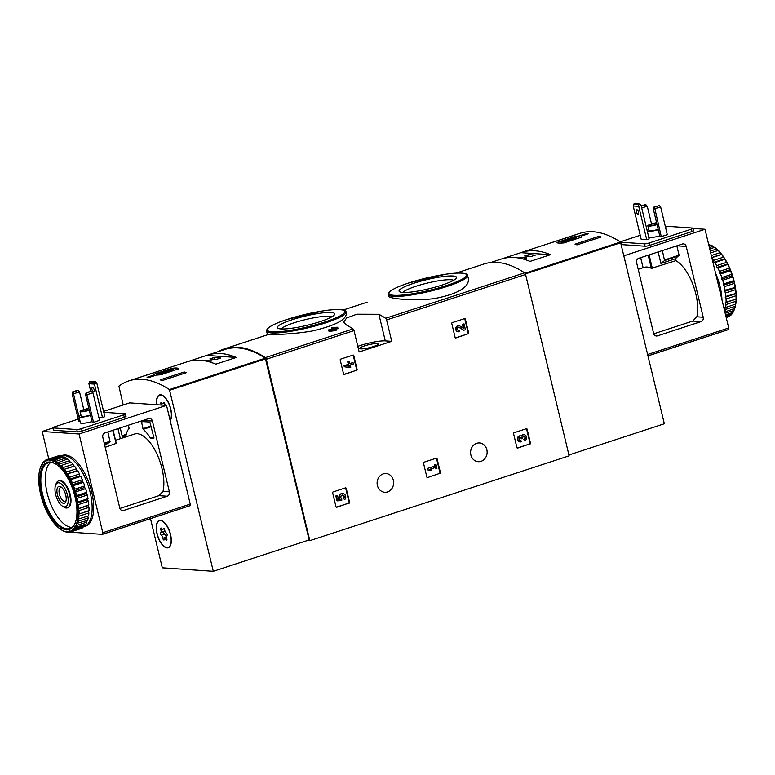<?xml version="1.0" encoding="UTF-8"?>
<svg xmlns="http://www.w3.org/2000/svg" width="775" height="775" viewBox="0 0 775 775"><rect width="100%" height="100%" fill="white"/><g stroke="black" fill="none" stroke-linecap="round" stroke-linejoin="round"><path stroke-width="1.16" d="M388.769 296.379C388.643 298.346 411.777 301.436 434.407 298.598C457.202 294.132 468.575 287.69 468.526 279.262L467.635 275.551A40.775 6.481 166.5 0 1 429.505 291.371A40.775 6.481 166.5 0 1 388.343 294.587L388.769 296.379M333.55 329.268L333.473 328.939A164.862 73.635 71.9 0 1 333.957 329.21L328.416 329.937L328.668 330.964A164.862 73.635 71.9 0 1 329.423 331.371L334.965 330.663L336.166 330.266L335.924 329.249A164.862 73.635 -108.1 0 0 334.674 328.552L337.764 327.534A164.862 73.635 -108.1 0 0 337.009 327.127L333.918 328.145A164.862 73.635 -108.1 0 0 332.678 327.496L331.477 327.893A164.862 73.635 71.9 0 1 332.717 328.532L331.429 328.958A164.862 73.635 71.9 0 1 332.184 329.365L332.204 329.443M337.764 327.534L338.016 328.561L334.722 329.646L334.965 330.663M267.482 334.81C266.687 334.655 289.153 334.907 311.676 331.109C334.238 325.917 345.776 320.162 346.318 313.856L345.882 312.054A40.775 6.481 166.5 0 1 307.752 327.883A40.775 6.481 166.5 0 1 266.59 331.09L267.482 334.81L224.576 348.827A164.862 73.635 71.9 0 1 265.341 357.643A1.773 0.794 71.9 0 1 266.29 359.29L309.835 540.659L307.472 540.495M218.366 351.598A164.862 73.635 71.9 0 1 224.576 348.827M346.318 324.938A164.862 73.635 71.9 0 1 353.071 328.949A1.773 0.794 71.9 0 1 354.03 330.596L359.164 351.986L391.724 341.339L386.589 319.939A1.773 0.794 -108.1 0 0 385.64 318.293A164.862 73.635 -108.1 0 0 378.878 314.292L356.829 314.214L346.735 317.915L343.548 322.177L346.318 324.938M456.058 273.12L483.871 264.023A164.862 73.635 71.9 0 1 524.636 272.839A1.773 0.794 71.9 0 1 525.586 274.486L569.131 455.845L309.835 540.659M356.694 370.421A0.707 0.62 -86.1 0 0 357.13 369.539L353.787 355.58A0.707 0.62 -86.1 0 0 353.012 355.105L340.651 359.145A0.707 0.62 -86.1 0 0 340.215 360.026L343.567 373.976A0.707 0.62 -86.1 0 0 344.332 374.461L356.19 370.382A0.707 0.62 93.9 0 0 356.626 369.501L353.284 355.551A0.707 0.62 93.9 0 0 352.974 355.115M468.255 333.928A0.707 0.62 -86.1 0 0 468.691 333.047L465.339 319.097A0.707 0.62 -86.1 0 0 464.574 318.612L452.213 322.652A0.707 0.62 -86.1 0 0 451.777 323.533L455.119 337.493A0.707 0.62 -86.1 0 0 455.894 337.968L467.751 333.899A0.707 0.62 93.9 0 0 468.187 333.017L464.835 319.058A0.707 0.62 93.9 0 0 464.525 318.632M439.977 473.496A0.707 0.62 -86.1 0 0 440.413 472.614L437.061 458.664A0.707 0.62 -86.1 0 0 436.296 458.18L423.935 462.22A0.707 0.62 -86.1 0 0 423.499 463.101L426.841 477.051A0.707 0.62 -86.1 0 0 427.616 477.536L439.473 473.457A0.707 0.62 93.9 0 0 439.909 472.585L436.558 458.626A0.707 0.62 93.9 0 0 436.248 458.199M530.032 444.036A0.707 0.62 -86.1 0 0 530.468 443.164L527.126 429.205A0.707 0.62 -86.1 0 0 526.361 428.72L513.99 432.77A0.707 0.62 -86.1 0 0 513.554 433.642L516.906 447.601A0.707 0.62 -86.1 0 0 517.671 448.086L529.528 444.007A0.707 0.62 93.9 0 0 529.974 443.126L526.622 429.176A0.707 0.62 93.9 0 0 526.312 428.74M349.128 503.208A0.707 0.62 -86.1 0 0 349.573 502.336L346.222 488.376A0.707 0.62 -86.1 0 0 345.456 487.892L333.095 491.941A0.707 0.62 -86.1 0 0 332.649 492.813L336.001 506.772A0.707 0.62 -86.1 0 0 336.767 507.257L348.624 503.178A0.707 0.62 93.9 0 0 349.07 502.297L345.718 488.347A0.707 0.62 93.9 0 0 345.408 487.911M377.396 485.518A9.397 8.273 -86.1 0 1 386.028 473.535A9.397 8.273 -86.1 0 1 393.642 483.474A9.397 8.273 -86.1 0 1 384.749 492.28A9.397 8.273 -86.1 0 1 377.396 485.518M470.871 454.944A9.397 8.273 -86.1 0 1 479.502 442.961A9.397 8.273 -86.1 0 1 487.107 452.9A9.397 8.273 -86.1 0 1 478.214 461.706A9.397 8.273 -86.1 0 1 470.871 454.944M328.416 329.937A164.862 73.635 71.9 0 1 329.172 330.344L329.423 331.371M329.172 330.344L334.722 329.646M331.477 327.893L331.71 328.862M331.429 328.958L331.564 329.52M333.473 328.939L332.184 329.365M413.811 283.262A29.537 4.698 166.5 0 1 443.852 276.462A29.537 4.698 166.5 0 1 456.31 278.147A29.537 4.698 166.5 0 1 428.875 288.784A29.537 4.698 166.5 0 1 399.609 291.758A29.537 4.698 166.5 0 1 413.811 283.262M402.981 292.446A26.505 4.214 166.5 0 1 415.952 286.275A26.505 4.214 166.5 0 1 453.627 280.288M292.059 319.765A29.537 4.698 166.5 0 1 322.109 312.964A29.537 4.698 166.5 0 1 334.558 314.65A29.537 4.698 166.5 0 1 307.132 325.287A29.537 4.698 166.5 0 1 277.867 328.261A29.537 4.698 166.5 0 1 292.059 319.765M281.228 328.958A26.505 4.214 166.5 0 1 294.2 322.778A26.505 4.214 166.5 0 1 331.874 316.801M391.724 341.339L385.272 340.893A19.143 3.042 -13.5 0 0 357.808 346.338M364.463 345.912A9.571 1.521 166.5 0 1 378.297 343.984A9.571 1.521 166.5 0 1 369.346 347.704A9.571 1.521 166.5 0 1 359.677 348.459A9.571 1.521 166.5 0 1 364.463 345.912M336.311 507.199L348.624 503.178M339.673 499.274L338.452 499.391L337.542 495.603L335.837 495.961L336.999 500.815L341.736 500.65L341.756 498.858A2.025 1.782 -86.1 0 1 342.763 495.06A2.025 1.782 -86.1 0 1 343.664 498.703L344.71 499.662A3.536 3.11 -86.1 0 0 342.87 493.549L342.366 493.51A3.536 3.11 93.9 0 0 339.673 499.274L338.442 499.333M336.34 495.99L337.503 500.844M337.542 495.603L335.837 495.961M340.177 499.313A3.536 3.11 -86.1 0 1 342.87 493.549M343.664 498.703L344.71 499.662M343.16 498.664A2.025 1.782 93.9 0 0 342.511 495.06M517.216 448.037L529.528 444.007M520.161 440.462A1.618 1.424 93.9 0 0 520.393 440.413L521.217 441.798A3.032 2.674 -86.1 0 1 517.855 438.708A3.032 2.674 -86.1 0 1 521.72 436.16A3.032 2.674 -86.1 0 1 526.622 437.429A3.032 2.674 -86.1 0 1 524.656 440.675L523.832 439.28A1.618 1.424 93.9 0 0 523.852 436.17L524.326 436.199A1.618 1.424 -86.1 0 1 524.336 439.318L523.832 439.28M523.91 434.736A3.032 2.674 93.9 0 0 521.304 435.976M524.336 439.318L524.656 440.675M520.897 440.442A1.618 1.424 -86.1 0 1 519.512 437.768A1.414 1.25 -86.1 0 1 521.594 438.359L522.805 437.962A1.414 1.25 -86.1 0 1 524.326 436.199M521.711 438.815L521.091 438.321A1.414 1.25 93.9 0 0 520.238 437.352M520.48 435.86A3.032 2.674 93.9 0 0 517.351 438.679A3.032 2.674 93.9 0 0 520.064 441.886M427.616 477.536L439.473 473.457M435.744 468.71L436.945 468.323L436.015 464.438L434.804 464.835L435.114 466.095L427.219 468.478L427.548 469.834L430.067 470.57L431.791 470.008L429.767 469.311L435.434 467.451L435.744 468.71L434.978 467.606M427.722 468.517L428.042 469.873L427.548 469.834M435.114 466.095L427.219 468.478M434.804 464.835L434.3 464.797L434.61 466.056M436.015 464.438L434.3 464.797M428.042 469.873L430.067 470.57M455.429 337.919L467.751 333.899M458.945 325.752A3.032 2.674 -86.1 0 0 458.529 331.807A3.032 2.674 -86.1 0 0 459.439 331.69L459.11 330.334A1.618 1.424 -86.1 0 1 457.318 328.687A1.618 1.424 -86.1 0 1 459.478 327.389L463.789 330.266L465.455 329.724L464.051 323.902L462.849 324.299L463.905 328.687L460.127 326.159A3.032 2.674 -86.1 0 0 458.945 325.752L458.442 325.723A3.032 2.674 93.9 0 0 458.025 331.768A3.032 2.674 93.9 0 0 458.277 331.778M462.849 324.299L462.346 324.26L463.314 328.3M464.051 323.902L462.346 324.26M463.789 330.266L458.974 327.35A1.618 1.424 93.9 0 0 458.597 327.176M458.383 330.353A1.618 1.424 93.9 0 0 458.606 330.295L459.11 330.334M343.877 374.412L356.19 370.382M353.032 362.623L349.942 363.63L349.409 361.402L348.198 361.799L348.74 364.027L347.452 364.453L347.772 365.81L349.06 365.383L349.273 366.255L343.935 365.403L344.265 366.759L349.603 367.621L350.804 367.224L350.271 364.996L353.361 363.979L353.032 362.623L349.893 363.446M344.439 365.432L344.768 366.788L344.265 366.759M348.605 365.538L348.76 366.168M347.772 365.81L347.452 364.453M348.74 364.027L346.948 364.415M348.198 361.799L347.694 361.76L348.237 363.998M349.409 361.402L347.694 361.76M344.768 366.788L349.603 367.621M178.618 368.968C178.357 367.873 175.954 367.708 171.401 368.474L153.595 374.306L154.167 374.945L147.056 377.27A164.862 73.635 71.9 0 1 149.236 377.415L156.347 375.09L160.803 374.79L178.599 368.861M153.712 374.79L154.361 375.739M123.215 404.986L118.904 386.105A164.862 73.635 71.9 0 1 128.863 380.874A164.862 73.635 71.9 0 1 169.425 389.563L213.29 571.301L162.304 567.823L150.495 518.64M128.863 380.874L187.056 361.838A164.862 73.635 71.9 0 1 215.847 364.173L236.346 357.469A164.862 73.635 -108.1 0 0 207.555 355.134L224.74 349.515A164.862 73.635 71.9 0 1 265.312 358.195L309.167 539.942L213.29 571.301M137.001 378.287A164.862 73.635 -108.1 0 0 135.296 378.772L159.417 370.876A164.862 73.635 71.9 0 1 161.113 370.402L137.001 378.287M186.252 372.717L162.13 380.603A164.862 73.635 -108.1 0 0 160.134 379.866L184.256 371.981A164.862 73.635 71.9 0 1 186.252 372.717M207.555 355.134A164.862 73.635 -108.1 0 0 206.663 355.434L187.947 361.557M156.589 404.724A14.357 6.413 71.9 0 1 159.524 394.93A14.357 6.413 71.9 0 1 169.25 404.317A14.357 6.413 71.9 0 1 170.219 420.796M156.986 533.646A14.357 6.413 71.9 0 1 159.311 520.461A14.357 6.413 71.9 0 1 169.87 532.115A14.357 6.413 71.9 0 1 168.243 547.76A14.357 6.413 71.9 0 1 156.986 533.646M169.095 547.315A14.357 6.413 71.9 0 1 168.592 547.266M55.635 494.44A12.555 5.609 71.9 0 1 55.529 485.382A12.555 5.609 71.9 0 1 66.902 493.103A12.555 5.609 71.9 0 1 62.291 506.056A12.555 5.609 71.9 0 1 55.635 494.44M57.379 494.557A8.864 3.962 71.9 0 1 61.06 486.933A8.864 3.962 71.9 0 1 65.332 493.617A8.864 3.962 71.9 0 1 65.836 501.532A8.864 3.962 71.9 0 1 61.661 502.442A8.864 3.962 71.9 0 1 57.379 494.557M55.529 485.382L56.129 483.697A14.183 6.336 71.9 0 1 58.551 480.917A14.183 6.336 71.9 0 1 68.975 492.425A14.183 6.336 71.9 0 1 67.367 507.877A14.183 6.336 71.9 0 1 63.773 507.053L62.291 506.056M66.078 500.621A7.324 3.274 71.9 0 1 65.158 501.386A7.324 3.274 71.9 0 1 59.413 494.179A7.324 3.274 71.9 0 1 60.595 487.456A7.324 3.274 71.9 0 1 61.797 487.523M171.401 368.474L171.672 369.597M172.941 370.828A7.798 1.24 -13.5 0 0 173.9 369.927A7.798 1.24 -13.5 0 0 171.546 369.607L169.124 369.442L160.822 372.155A7.798 1.24 -13.5 0 0 158.73 373.569A7.798 1.24 -13.5 0 0 161.084 373.899L163.128 374.034M161.268 374.645L161.084 373.899M170.82 369.907L159.97 373.463L161.81 373.589L172.67 370.033L170.82 369.907L170.984 370.586M184.566 373.259L184.256 371.981M213.929 357.604L209.86 358.932L216.564 359.397L220.633 358.06L213.929 357.604L214.326 359.242M209.143 361.818L212.04 360.869L204.329 360.743M236.346 357.469L206.663 355.434M205.462 360.947L205.336 360.414M167.003 547.557A14.008 6.258 71.9 0 1 157.47 534.857A14.008 6.258 71.9 0 1 159.427 520.8A14.008 6.258 71.9 0 1 169.725 532.163A14.008 6.258 71.9 0 1 168.136 547.421A14.008 6.258 71.9 0 1 167.003 547.557M166.896 535.612A2.451 1.095 -108.1 0 0 166.761 538.518A1.405 0.63 -108.1 0 1 166.654 540.185A1.405 0.63 -108.1 0 1 165.957 539.749A2.451 1.095 71.9 0 0 164.746 538.974A2.451 1.095 71.9 0 0 164.271 539.632A1.405 0.63 -108.1 0 1 164.009 540.01A1.405 0.63 -108.1 0 1 162.847 538.247A2.451 1.095 -108.1 0 0 161.287 535.225A1.405 0.63 -108.1 0 1 160.464 533.888A1.405 0.63 -108.1 0 1 160.657 532.609A2.451 1.095 -108.1 0 0 160.793 529.703A1.405 0.63 -108.1 0 1 160.9 528.027A1.405 0.63 -108.1 0 1 161.597 528.472A2.451 1.095 -108.1 0 0 162.808 529.248A2.451 1.095 -108.1 0 0 163.283 528.589A1.405 0.63 -108.1 0 1 163.554 528.211A1.405 0.63 -108.1 0 1 164.717 529.974A2.451 1.095 -108.1 0 0 166.267 532.997A1.405 0.63 -108.1 0 1 167.09 534.333A1.405 0.63 -108.1 0 1 166.896 535.612M164.174 528.802A2.451 1.095 -108.1 0 1 163.98 531.524A1.405 0.63 -108.1 0 0 163.787 532.803A1.405 0.63 -108.1 0 0 164.61 534.14A2.451 1.095 -108.1 0 1 166.16 537.162A1.405 0.63 -108.1 0 0 166.567 538.383M156.763 404.734A14.008 6.258 71.9 0 1 159.64 395.269A14.008 6.258 71.9 0 1 169.086 404.337A14.008 6.258 71.9 0 1 170.132 420.399M161.258 405.044A2.451 1.095 -108.1 0 0 161.006 404.172A1.405 0.63 -108.1 0 1 161.113 402.496A1.405 0.63 -108.1 0 1 161.81 402.942A2.451 1.095 -108.1 0 0 163.021 403.717A2.451 1.095 -108.1 0 0 163.496 403.058A1.405 0.63 -108.1 0 1 163.767 402.68A1.405 0.63 -108.1 0 1 164.93 404.443A2.451 1.095 -108.1 0 0 165.085 405.306M164.62 405.277A2.451 1.095 -108.1 0 0 164.387 403.271M86.102 392.799L90.927 391.22L92.942 392.789L86.916 394.766L86.771 392.847L86.102 392.799L85.57 394.678L86.916 394.766L93.533 422.336L92.186 422.239L85.57 394.678M91.595 391.268L86.771 392.847M92.942 392.789L99.558 420.36L93.533 422.336M72.685 391.879L77.51 390.3L79.525 391.879L73.499 393.845L73.354 391.927L72.685 391.879L72.153 393.758L73.499 393.845L78.992 416.718M78.178 390.348L73.354 391.927M79.525 391.879L83.787 409.617M80.096 421.416L78.779 421.329L72.153 393.758M107.89 431.927L110.069 441.905L104.751 445.402M119.796 508.061L102.804 437.265A3.546 3.119 -86.1 0 1 104.993 432.876L148.568 418.626A3.546 3.119 -86.1 0 1 152.394 421.038L169.396 491.834A3.546 3.119 -86.1 0 1 167.197 496.223L123.632 510.473A3.546 3.119 -86.1 0 1 119.796 508.061M112.733 430.348L116.182 443.397L105.216 447.311M115.514 440.278L134.482 434.068A35.098 15.674 -108.1 0 1 156.143 452.387A35.098 15.674 -108.1 0 1 163.012 491.398L158.972 495.661L119.912 508.439M48.796 458.945L42.199 431.481L79.089 434L166.528 405.403L190.224 504.108A1.773 0.794 71.9 0 1 189.943 505.736A1.773 0.794 71.9 0 1 189.797 505.755L102.629 534.266M79.089 434L102.784 532.706A1.773 0.794 71.9 0 1 102.503 534.333A1.773 0.794 71.9 0 1 102.358 534.353L69.973 532.144M42.199 431.481L52.923 427.974M103.608 411.399L129.638 402.884L166.528 405.403M117.936 428.643L120.348 438.689M67.783 531.989L67.115 532.202A38.111 17.021 71.9 0 1 65.245 531.766L64.141 531.088M78.246 419.11L54.647 426.831A3.546 0.562 -13.5 0 0 52.874 427.771L53.446 430.154A3.546 0.562 -13.5 0 0 53.882 430.319L77.355 431.917A3.546 0.562 -13.5 0 0 82.053 431.045L124.262 417.241A3.546 0.562 -13.5 0 0 126.034 416.301L125.463 413.918A3.546 0.562 -13.5 0 0 125.027 413.753L103.821 412.31M128.485 425.194L129.067 428.391A34.013 15.19 71.9 0 0 125.812 436.393L122.605 436.412L122.101 435.715L120.232 427.887M150.476 438.078A34.013 15.19 71.9 0 0 143.201 429.35L141.399 421.522L149.846 422.084L153.963 437.885L153.799 438.543L150.476 438.078L153.76 437.003M52.874 427.771A3.546 0.562 -13.5 0 0 53.31 427.936L76.783 429.534A3.546 0.562 -13.5 0 0 81.482 428.662L123.69 414.858A3.546 0.562 -13.5 0 0 125.463 413.918M92.022 421.561A8.951 1.424 166.5 0 1 81.559 423.334A8.951 1.424 166.5 0 1 80.464 422.937L78.992 416.805A8.951 1.424 166.5 0 1 81.007 415.342M104.867 416.669L102.455 417.463L94.453 384.1L94.308 382.182L95.519 381.784L96.865 383.315L104.867 416.669M98.803 417.212L102.455 417.463M94.308 382.182L89.445 381.852L90.646 381.455L95.519 381.784M91.983 389.631A2.306 1.027 71.9 0 1 92.351 387.51A2.306 1.027 71.9 0 1 94.046 389.379A2.306 1.027 71.9 0 1 93.785 391.888A2.306 1.027 71.9 0 1 91.983 389.631M90.733 391.288L88.912 383.722L94.453 384.1L96.865 383.315M89.445 381.852L88.912 383.722M89.319 410.285A6.646 1.056 166.5 0 1 80.9 411.806A6.646 1.056 166.5 0 1 80.087 411.506A6.646 1.056 166.5 0 1 88.863 408.396M89.241 409.965A4.786 0.765 166.5 0 1 82.479 411.283A4.786 0.765 166.5 0 1 81.898 411.07A4.786 0.765 166.5 0 1 84.175 409.839A4.786 0.765 166.5 0 1 88.941 408.725M90.462 415.051A6.646 1.056 166.5 0 1 82.043 416.572A6.646 1.056 166.5 0 1 81.23 416.272L80.087 411.506M90.559 415.429A8.951 1.424 166.5 0 1 80.087 417.212A8.951 1.424 166.5 0 1 78.992 416.805M63.453 530.885A37.403 16.701 71.9 0 1 60.837 529.47L60.411 528.55L60.072 528.938A37.403 16.701 71.9 0 1 57.408 526.748L56.643 525.993A37.403 16.701 71.9 0 1 54.017 523.077L53.262 522.137A37.403 16.701 71.9 0 1 50.753 518.591L50.046 517.477A37.403 16.701 71.9 0 1 47.721 513.408L47.072 512.159A37.403 16.701 71.9 0 1 45.008 507.703L44.456 506.356A37.403 16.701 71.9 0 1 42.712 501.628L42.257 500.224A37.403 16.701 71.9 0 1 40.891 495.38L40.552 493.966A37.403 16.701 71.9 0 1 39.593 489.151L39.38 487.766A37.403 16.701 71.9 0 1 38.876 483.125L38.798 481.808A37.403 16.701 71.9 0 1 38.75 477.487L38.808 476.286A37.403 16.701 71.9 0 1 39.225 472.411L39.409 471.355A37.403 16.701 71.9 0 1 40.271 468.042L40.784 468.158L40.591 467.17A37.403 16.701 71.9 0 1 41.879 464.516L42.422 464.816L42.315 463.857A37.403 16.701 71.9 0 1 43.991 461.948L44.533 462.404L44.524 461.512A37.403 16.701 71.9 0 1 46.529 460.418L47.072 461.018L47.159 460.214A37.403 16.701 71.9 0 1 49.435 459.953L49.958 460.689L50.908 459.168L60.857 455.913A37.229 16.624 71.9 0 1 61.002 455.865L62.513 455.371A37.229 16.624 71.9 0 1 91.692 491.96A37.229 16.624 71.9 0 1 85.657 526.138L84.146 526.632A37.229 16.624 71.9 0 1 84 526.68M77.355 498.286A38.111 17.021 71.9 0 1 78.072 501.909L88.021 498.654A38.111 17.021 71.9 0 0 87.304 495.031L86.296 493.617L86.645 492.29L76.696 495.545L75.747 497.066L77.355 498.286L87.304 495.031M78.072 501.909L76.948 503.159L78.478 504.583L88.427 501.328A38.111 17.021 71.9 0 1 88.815 504.825L77.587 509.03L79.021 510.618L88.97 507.363A38.111 17.021 71.9 0 1 88.999 510.618L77.645 514.503L78.943 516.198L88.892 512.943A38.111 17.021 71.9 0 1 88.582 515.859L77.122 519.415L78.265 521.149L88.214 517.894A38.111 17.021 71.9 0 1 87.565 520.383L76.028 523.6L77.006 525.334L86.955 522.079A38.111 17.021 71.9 0 1 85.986 524.065L76.037 527.32L74.39 526.952L75.194 528.608L85.143 525.353A38.111 17.021 71.9 0 1 83.894 526.787L73.945 530.042L72.278 529.364L72.898 530.894L82.847 527.639A38.111 17.021 71.9 0 1 81.336 528.463L71.387 531.718L69.74 530.749L69.653 531.543A37.403 16.701 71.9 0 1 67.377 531.805L66.853 531.078L67.115 532.202M78.478 504.583A38.111 17.021 71.9 0 1 78.866 508.08M79.021 510.618A38.111 17.021 71.9 0 1 79.05 513.873M78.943 516.198A38.111 17.021 71.9 0 1 78.633 519.114M78.265 521.149A38.111 17.021 71.9 0 1 77.616 523.638M77.006 525.334A38.111 17.021 71.9 0 1 76.037 527.32M75.194 528.608A38.111 17.021 71.9 0 1 73.945 530.042M72.898 530.894A38.111 17.021 71.9 0 1 71.387 531.718M63.802 531.195A38.111 17.021 71.9 0 1 61.845 530.139L60.837 529.47M60.072 528.938L60.634 529.015M40.591 467.17L41.007 466.037A38.111 17.021 71.9 0 1 41.976 464.051L42.325 463.934M42.315 463.857L42.819 462.762A38.111 17.021 71.9 0 1 44.078 461.328L44.756 461.106M44.524 461.512L45.124 460.476A38.111 17.021 71.9 0 1 46.626 459.653L56.585 456.407M47.159 460.214L47.847 459.275L57.796 456.02A38.111 17.021 71.9 0 1 59.501 455.816L49.552 459.071L49.435 459.953M47.847 459.275A38.111 17.021 71.9 0 1 49.552 459.071M50.908 459.168A38.111 17.021 71.9 0 1 52.768 459.604L62.717 456.349A38.111 17.021 71.9 0 0 60.857 455.913M50.133 460.001A37.403 16.701 71.9 0 1 52.613 460.592L53.097 461.425L54.211 460.176L64.16 456.921A38.111 17.021 71.9 0 1 66.127 457.977L56.178 461.232L56.401 463.218L67.619 459.003A38.111 17.021 71.9 0 1 69.614 460.66L59.665 463.915L59.762 465.998L71.116 462.103A38.111 17.021 71.9 0 1 73.082 464.293L63.133 467.548L63.075 469.679L74.545 466.124A38.111 17.021 71.9 0 1 76.434 468.788L66.485 472.043L66.263 474.164L77.8 470.948A38.111 17.021 71.9 0 1 79.544 474.009L69.595 477.264L69.198 479.308L70.845 479.677L80.794 476.422A38.111 17.021 71.9 0 1 82.344 479.783L72.395 483.028L71.813 484.956L73.47 485.634L83.429 482.389A38.111 17.021 71.9 0 1 84.737 485.935L74.788 489.19L74.013 490.933L75.669 491.902L85.618 488.647A38.111 17.021 71.9 0 1 86.645 492.29M54.211 460.176A38.111 17.021 71.9 0 1 56.178 461.232M57.67 462.258A38.111 17.021 71.9 0 1 59.665 463.915M61.167 465.358A38.111 17.021 71.9 0 1 63.133 467.548M64.596 469.379A38.111 17.021 71.9 0 1 66.485 472.043M67.851 474.203A38.111 17.021 71.9 0 1 69.595 477.264M70.845 479.677A38.111 17.021 71.9 0 1 72.395 483.028M73.47 485.634A38.111 17.021 71.9 0 1 74.788 489.19M75.669 491.902A38.111 17.021 71.9 0 1 76.696 495.545M76.26 497.802A37.403 16.701 71.9 0 1 77.219 502.617M77.432 504.002A37.403 16.701 71.9 0 1 77.936 508.642M78.013 509.95A37.403 16.701 71.9 0 1 78.062 514.28M78.004 515.482A37.403 16.701 71.9 0 1 77.587 519.357M77.403 520.413A37.403 16.701 71.9 0 1 76.541 523.726M76.221 524.597A37.403 16.701 71.9 0 1 74.933 527.242M74.497 527.911A37.403 16.701 71.9 0 1 72.821 529.809M72.288 530.255A37.403 16.701 71.9 0 1 70.283 531.35M66.679 531.757A37.403 16.701 71.9 0 1 64.199 531.175M44.078 461.328L43.991 461.948M46.626 459.653L46.529 460.418M52.768 459.604L52.613 460.592M53.359 460.883A37.403 16.701 71.9 0 1 55.974 462.297M56.74 462.82A37.403 16.701 71.9 0 1 59.394 465.019M60.169 465.765A37.403 16.701 71.9 0 1 62.794 468.681M63.55 469.631A37.403 16.701 71.9 0 1 66.059 473.176M66.766 474.29A37.403 16.701 71.9 0 1 69.091 478.349M69.74 479.599A37.403 16.701 71.9 0 1 71.804 484.065M72.356 485.412A37.403 16.701 71.9 0 1 74.1 490.139M74.555 491.544A37.403 16.701 71.9 0 1 75.921 496.387M75.088 497.027A35.282 15.752 71.9 0 1 75.388 522.495A35.282 15.752 71.9 0 1 43.429 500.776A35.282 15.752 71.9 0 1 56.381 464.38A35.282 15.752 71.9 0 1 75.088 497.027M75.514 522.118A34.565 15.442 71.9 0 1 69.76 528.54A34.565 15.442 71.9 0 1 44.33 500.485A34.565 15.442 71.9 0 1 48.263 462.83A34.565 15.442 71.9 0 1 56.701 464.613M71.891 527.407A34.565 15.442 71.9 0 1 48.854 499.003A34.565 15.442 71.9 0 1 50.656 462.481M58.842 480.839A14.183 6.336 71.9 0 1 62.717 481.546A14.183 6.336 71.9 0 1 70.234 494.663A14.183 6.336 71.9 0 1 70.36 504.903A14.183 6.336 71.9 0 1 67.648 507.761M61.002 455.865A37.229 16.624 71.9 0 1 90.181 492.454A37.229 16.624 71.9 0 1 84.146 526.632M63.221 457.231L62.717 456.349M66.727 459.294L66.127 457.977M70.254 462.384L69.614 460.66M74.545 466.124L73.635 466.23L73.082 464.293M77.8 470.948L76.812 470.716L76.434 468.788M80.794 476.422L79.747 475.86L79.544 474.009M83.429 482.389L82.363 481.507L82.344 479.783M85.618 488.647L84.572 487.485L84.737 485.935M88.427 501.328L87.497 499.71L88.021 498.654M88.97 507.363L88.147 505.581L88.815 504.825M88.892 512.943L88.195 511.054L88.999 510.618M88.214 517.894L87.72 516.14M86.955 522.079L86.684 520.674M85.143 525.353L85.037 524.375M82.847 527.639L82.838 527.126M69.653 531.543L70.176 532.096L71.368 531.708M70.176 532.096A38.111 17.021 71.9 0 1 68.462 532.299L67.377 531.805M75.747 497.066L86.296 493.617M74.013 490.933L84.572 487.485M71.813 484.956L82.363 481.507M69.198 479.308L79.747 475.86M66.263 474.164L76.812 470.716M63.075 469.679L73.635 466.23M77.645 514.503L88.195 511.054M77.587 509.03L88.147 505.581M76.948 503.159L87.497 499.71M556.76 242.498L556.75 242.439C556.905 243.108 559.308 243.273 563.967 242.924L581.773 237.102L581.124 236.152L588.235 233.827A164.862 73.635 -108.1 0 0 586.055 233.682L586.249 234.476M581.773 237.102L581.124 236.152L581.386 237.227M556.779 242.556L574.566 236.608L574.856 237.818M586.055 233.682L578.944 236.007L574.566 236.608M568.918 454.983L664.34 423.77L620.484 242.032A164.862 73.635 -108.1 0 0 579.913 233.343L521.72 252.369A164.862 73.635 -108.1 0 0 520.829 252.679L550.512 254.704A164.862 73.635 -108.1 0 0 521.72 252.369M599.133 236.278A164.862 73.635 71.9 0 1 601.119 237.014L576.997 244.9A164.862 73.635 -108.1 0 0 575.011 244.173L599.133 236.278L599.443 237.567M550.173 243.069L574.294 235.183A164.862 73.635 71.9 0 1 575.99 234.699L551.868 242.594A164.862 73.635 -108.1 0 0 550.173 243.069M490.517 262.58L501.222 259.082A164.862 73.635 71.9 0 1 530.013 261.417L550.512 254.704M502.123 258.802L520.829 252.679M578.944 236.007L579.4 237.877M575.757 239.068A7.798 1.24 -13.5 0 0 576.716 238.177A7.798 1.24 -13.5 0 0 574.362 237.847L571.94 237.683L563.628 240.405A7.798 1.24 -13.5 0 0 561.546 241.819A7.798 1.24 -13.5 0 0 563.9 242.139L565.934 242.284M564.074 242.895L563.9 242.139M564.626 241.839L575.476 238.283L573.636 238.157L562.786 241.713L564.626 241.839M573.8 238.836L573.636 238.157M523.319 259.063L526.816 257.92L520.112 257.455L518.504 257.988M531.34 256.438L535.409 255.101L528.705 254.646L524.636 255.983L531.34 256.438M529.092 256.283L528.705 254.646M520.316 258.327L520.112 257.455M641.225 205.917L645.246 204.61L647.261 206.179L641.729 207.991M641.293 206.169L645.914 204.648M651.523 223.917L647.261 206.179M654.507 207.148L653.838 207.099L653.306 208.979L659.922 236.549L661.269 236.637L654.507 207.148L659.331 205.569L660.678 207.099L653.306 208.979M653.838 207.099L659.331 205.569M661.269 236.637L667.294 234.67L660.678 207.099M703.216 317.237L686.214 246.44A3.546 3.119 93.9 0 0 682.378 244.018L638.813 258.269A3.546 3.119 93.9 0 0 636.614 262.657L653.616 333.453A3.546 3.119 93.9 0 0 657.442 335.875L701.017 321.625A3.546 3.119 93.9 0 0 703.216 317.237L696.832 316.801A35.098 15.674 -108.1 0 0 675.858 260.662L675.403 258.763L679.074 255.188L676.837 245.84M675.858 260.662L651.358 268.353A35.098 15.674 -108.1 0 0 644.18 267.356L638.212 269.303M653.722 333.841L692.792 321.063L696.832 316.801M648.036 355.87L728.287 329.627A1.773 0.794 -108.1 0 0 728.432 329.608A1.773 0.794 -108.1 0 0 728.713 327.98L705.018 229.274L624.001 255.769M621.317 244.571A3.546 0.562 -13.5 0 0 621.618 244.619L645.091 246.218A3.546 0.562 -13.5 0 0 649.789 245.346L691.998 231.541A3.546 0.562 -13.5 0 0 693.77 230.601L693.199 228.218A3.546 0.562 -13.5 0 0 692.763 228.063L669.29 226.455A3.546 0.562 -13.5 0 0 665.473 227.065M705.018 229.274L693.257 228.47M675.403 258.763L660.93 263.49L664.543 260.545L662.363 250.567M660.93 263.49L658.159 251.943M640.237 235.3L622.383 241.132A3.546 0.562 -13.5 0 0 620.61 242.081A3.546 0.562 -13.5 0 0 621.046 242.236L644.519 243.844A3.546 0.562 -13.5 0 0 649.217 242.972L691.426 229.158A3.546 0.562 -13.5 0 0 693.199 228.218M659.767 235.862A8.951 1.424 166.5 0 1 648.83 237.586M646.738 239.698L649.15 238.913L641.138 205.559L639.792 204.028L634.928 203.699L633.727 204.087L633.194 205.966L641.206 239.32L646.738 239.698L638.726 206.344L633.194 205.966M641.138 205.559L638.726 206.344L638.59 204.426L633.727 204.087M636.265 211.866A2.306 1.027 71.9 0 1 636.633 209.754A2.306 1.027 71.9 0 1 638.445 212.021A2.306 1.027 71.9 0 1 638.067 214.132A2.306 1.027 71.9 0 1 636.265 211.866M638.59 204.426L639.792 204.028M657.055 224.595A6.646 1.056 166.5 0 1 647.822 225.806A6.646 1.056 166.5 0 1 656.599 222.706M656.977 224.266A4.786 0.765 166.5 0 1 652.23 225.438A4.786 0.765 166.5 0 1 649.634 225.37A4.786 0.765 166.5 0 1 651.92 224.14A4.786 0.765 166.5 0 1 656.677 223.026M658.198 229.361A6.646 1.056 166.5 0 1 648.966 230.572L647.822 225.806M658.295 229.739A8.951 1.424 166.5 0 1 647.357 231.454M647.135 230.514A8.951 1.424 166.5 0 1 648.743 229.642M726.136 317.227L729.876 316.006A38.111 17.021 -108.1 0 1 728.374 316.83L726.204 317.537M725.797 315.812L732.181 313.72A38.111 17.021 -108.1 0 1 730.922 315.154L726.02 316.752M725.197 313.323L733.993 310.446A38.111 17.021 -108.1 0 1 733.024 312.432L725.565 314.873M734.603 308.75A38.111 17.021 -108.1 0 0 735.252 306.261L735.591 305.127A37.403 16.701 -108.1 0 1 734.729 308.44L724.867 311.938M735.252 306.261L725.303 309.516A38.111 17.021 -108.1 0 1 724.78 311.589M736.192 300.196A37.403 16.701 -108.1 0 1 735.775 304.081L725.662 307.481A38.111 17.021 -108.1 0 0 725.981 304.565L735.93 301.31L736.25 298.995L726.088 302.24A38.111 17.021 -108.1 0 0 726.049 298.985L735.998 295.73L736.124 293.357L725.894 296.447A38.111 17.021 -108.1 0 0 725.516 292.95L735.465 289.695L735.407 287.331L725.1 290.276A38.111 17.021 -108.1 0 0 724.383 286.653L734.332 283.398L734.109 281.102L733.673 280.657L723.724 283.912A38.111 17.021 -108.1 0 0 722.697 280.269L732.646 277.014L732.288 274.854L731.765 274.302L721.816 277.557A38.111 17.021 -108.1 0 0 720.508 274.001L730.457 270.756L729.992 268.78L729.382 268.15L719.433 271.395A38.111 17.021 -108.1 0 0 717.873 268.043L727.928 264.323L726.582 262.376L716.633 265.631A38.111 17.021 -108.1 0 0 714.889 262.57L724.838 259.315L724.247 257.891L723.462 257.155L713.513 260.41A38.111 17.021 -108.1 0 0 711.963 258.201M735.62 304.226A38.111 17.021 -108.1 0 0 735.93 301.31M736.037 298.985A38.111 17.021 -108.1 0 0 735.998 295.73M735.843 293.192A38.111 17.021 -108.1 0 0 735.465 289.695M735.049 287.021A38.111 17.021 -108.1 0 0 734.332 283.398M733.673 280.657A38.111 17.021 -108.1 0 0 732.646 277.014M731.765 274.302A38.111 17.021 -108.1 0 0 730.457 270.756M729.382 268.15A38.111 17.021 -108.1 0 0 727.822 264.788M726.582 262.376A38.111 17.021 -108.1 0 0 724.838 259.315M723.462 257.155A38.111 17.021 -108.1 0 0 721.573 254.491L711.837 257.678M724.247 257.891A37.403 16.701 -108.1 0 0 721.738 254.345L720.12 252.66L711.324 255.537M720.12 252.66A38.111 17.021 -108.1 0 0 718.144 250.47L710.694 252.912M717.892 250.557L716.652 249.027L710.258 251.11M716.652 249.027A38.111 17.021 -108.1 0 0 714.647 247.37L709.745 248.978M714.366 247.467L713.155 246.343L709.416 247.574M713.155 246.343A38.111 17.021 -108.1 0 0 711.198 245.287L709.038 245.995M710.859 245.394L708.805 245.036M709.755 244.716A38.111 17.021 -108.1 0 0 708.65 244.416M732.181 313.72L732.675 312.548M733.993 310.446L734.312 308.847M736.25 298.995A37.403 16.701 -108.1 0 0 736.202 294.674M736.124 293.357A37.403 16.701 -108.1 0 0 735.62 288.717M735.407 287.331A37.403 16.701 -108.1 0 0 734.448 282.517M734.109 281.102A37.403 16.701 -108.1 0 0 732.743 276.258M732.288 274.854A37.403 16.701 -108.1 0 0 730.544 270.126M729.992 268.78A37.403 16.701 -108.1 0 0 727.928 264.323M727.279 263.074A37.403 16.701 -108.1 0 0 724.954 259.005M720.982 253.406A37.403 16.701 -108.1 0 0 718.357 250.49L718.144 250.47M717.592 249.734A37.403 16.701 -108.1 0 0 714.928 247.545L714.647 247.37M735.591 305.127L735.359 304.304M721.971 299.877A37.229 16.624 -108.1 0 0 715.47 272.819M725.662 307.481L724.761 307.578L725.303 309.516M726.088 302.24L725.284 302.676L725.981 304.565M725.894 296.447L725.226 297.203L726.049 298.985M725.1 290.276L724.586 291.332L725.516 292.95M723.724 283.912L723.385 285.239L724.383 286.653M721.816 277.557L721.651 279.107L722.697 280.269M719.433 271.395L719.442 273.129L720.508 274.001M716.633 265.631L716.836 267.482L717.873 268.043M713.513 260.41L713.891 262.338L714.889 262.57M721.263 254.403L711.799 257.503M724.451 258.889L713.891 262.338M727.386 264.033L716.836 267.482M730.002 269.681L719.442 273.129M732.201 275.658L721.651 279.107M733.935 281.78L723.385 285.239M735.136 287.874L724.586 291.332M735.775 293.754L725.226 297.203M735.833 299.228L725.284 302.676M353.071 328.949L265.341 357.643M524.636 272.839L385.64 318.293M354.03 330.596L266.29 359.29M525.586 274.486L386.589 319.939M408.919 282.923A39.883 6.345 166.5 0 1 466.589 275.251A39.883 6.345 166.5 0 1 407.844 294.471A39.883 6.345 166.5 0 1 408.919 282.923M287.167 319.436A39.883 6.345 166.5 0 1 344.836 311.763A39.883 6.345 166.5 0 1 286.091 330.973A39.883 6.345 166.5 0 1 287.167 319.436M378.878 314.292L385.272 340.893M349.573 502.336L349.07 502.297M346.222 488.376L345.718 488.347M530.468 443.164L529.974 443.126M527.126 429.205L526.622 429.176M521.594 438.359L521.091 438.321M440.413 472.614L439.909 472.585M437.061 458.664L436.558 458.626M468.691 333.047L468.187 333.017M465.339 319.097L464.835 319.058M459.478 327.389L458.974 327.35M357.13 369.539L356.626 369.501M353.787 355.58L353.284 355.551M265.312 358.195L169.425 389.563M265.689 358.864L169.812 390.222M166.954 539.419L165.957 539.749M166.16 537.162L162.847 538.247M164.61 534.14L161.287 535.225M163.98 531.524L160.657 532.609M162.353 529.189L160.793 529.703M163.99 528.356L163.283 528.589M162.566 403.668L161.006 404.172M164.203 402.826L163.496 403.058M158.972 495.661L167.197 496.223M163.012 491.398L169.396 491.834M121.539 510.337L123.632 510.473M102.784 532.706L190.224 504.108M143.113 420.408L152.394 421.038M150.786 438.34L153.838 437.342M143.201 429.35L151.28 426.705M142.862 428.73L151.115 426.027M141.282 422.172L142.978 421.619M122.605 436.412L126.025 435.298M122.101 435.715L126.257 434.349M110.069 441.905L104.363 443.775M110.137 441.285L104.228 443.213M116.182 443.397L113.024 430.251M123.69 414.858L124.262 417.241M81.482 428.662L82.053 431.045M53.31 427.936L53.882 430.319M76.783 429.534L77.355 431.917M525.043 273.246L620.484 242.032M525.402 273.914L620.862 242.691M686.214 246.44L676.933 245.801M657.442 335.875L655.359 335.73M701.017 321.625L692.792 321.063M728.713 327.98L647.706 354.475M664.543 260.545L679.007 255.818M664.611 259.925L679.074 255.188M643.124 267.704L640.702 257.649M651.358 268.353L648.2 255.198M652.337 268.353L649.111 254.907M621.046 242.236L621.618 244.619M644.519 243.844L645.091 246.218M649.217 242.972L649.789 245.346M691.426 229.158L691.998 231.541M367.166 302.192L343.199 310.029M467.635 275.551C468.623 274.234 463.905 271.483 445.548 274.253L408.842 282.933C399.135 286.13 392.76 289.036 389.718 291.642C388.168 293.735 387.713 294.713 388.343 294.587M345.882 312.054C346.871 310.746 342.153 307.995 323.795 310.765L287.099 319.445C277.382 322.632 271.008 325.539 267.966 328.154C266.416 330.247 265.961 331.225 266.59 331.09M524.162 434.746L523.658 434.707M520.732 435.87L520.228 435.831M520.316 441.915L519.812 441.876M458.529 331.807L458.025 331.768M67.367 507.877L67.938 507.683M58.551 480.917L59.123 480.723M159.069 374.964L158.73 373.569M174.036 370.469L173.9 369.927M168.136 547.421L169.483 546.976M159.427 520.8L160.774 520.354M166.703 538.334L164.746 538.974M164.31 528.753L162.808 529.248M159.64 395.269L160.987 394.824M164.523 403.223L163.021 403.717M102.503 534.333L189.943 505.736M116.289 443.513L113.102 430.222M576.842 238.71L576.716 238.177M561.846 243.059L561.546 241.819M728.432 329.608L648.045 355.899M643.047 267.724L640.634 257.678"/></g></svg>
